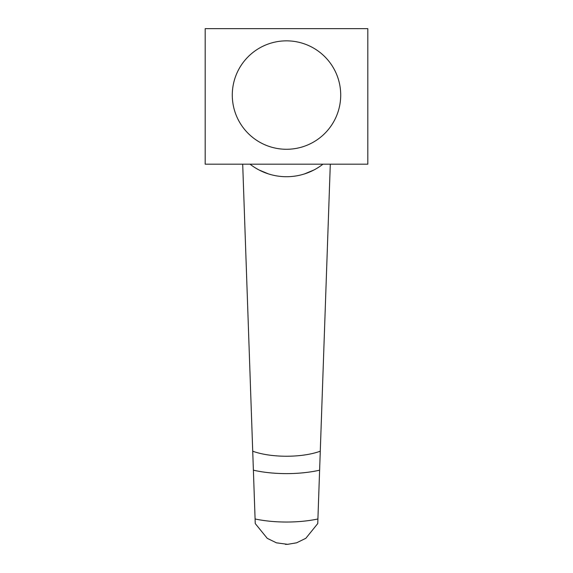 <?xml version="1.0" encoding="UTF-8"?>
<svg xmlns="http://www.w3.org/2000/svg" width="573" height="573" viewBox="0 0 573 573"><rect width="100%" height="100%" fill="white"/><g stroke="black" fill="none" stroke-linecap="round" stroke-linejoin="round"><path stroke-width="0.86" d="M367.816 28.65L367.816 164.179L205.184 164.179L205.184 28.65L367.816 28.65M340.713 95.061A54.213 54.213 0 0 1 286.5 149.274A54.213 54.213 0 0 1 232.287 95.061A54.213 54.213 0 0 1 286.5 40.848A54.213 54.213 0 0 1 340.713 95.061M321.933 164.967L322.964 164.179A59.291 59.291 0 0 1 250.036 164.179L251.074 164.974M259.06 169.988L268.436 173.898M242.701 164.179L255.25 523.572L267.254 538.355L276.458 542.832L287.653 544.329L296.628 542.803L305.832 538.298L317.75 523.572L319.612 470.182A59.635 20.399 180 0 1 253.388 470.182M252.722 451.202A46.084 15.758 0 0 0 320.278 451.202L319.612 470.182M330.299 164.179L320.278 451.202M304.557 173.898L313.961 169.973M255.092 518.98A59.635 20.399 0 0 0 317.908 518.98M285.347 544.329L287.653 544.329"/></g></svg>
